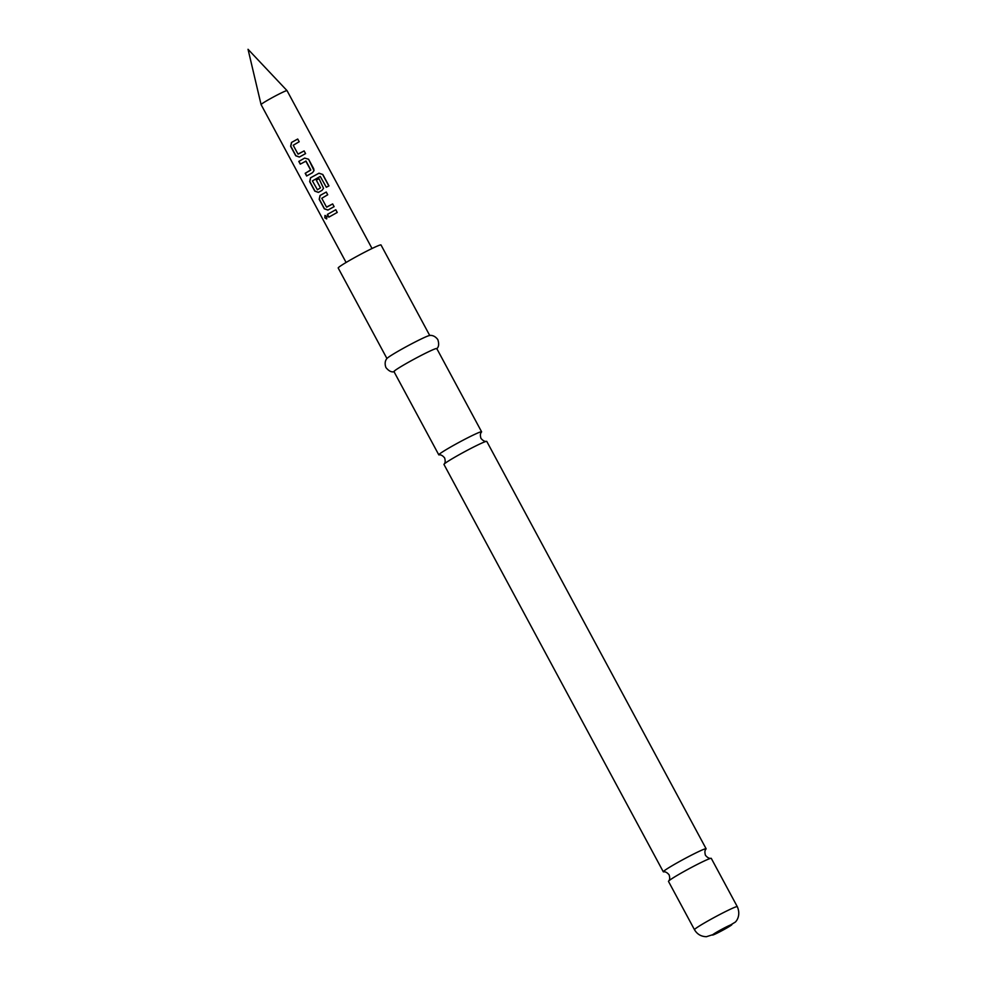 <?xml version="1.0" encoding="UTF-8"?>
<svg xmlns="http://www.w3.org/2000/svg" width="986" height="986" viewBox="0 0 986 986"><rect width="100%" height="100%" fill="white"/><g stroke="black" fill="none" stroke-linecap="round" stroke-linejoin="round"><path stroke-width="1.48" d="M324.813 217.82L324.973 215.466L326.945 216.476L326.637 218.917L324.813 217.82M326.736 218.855L325.035 217.709L325.06 215.429M710.968 858.301C709.279 858.646 707.443 857.647 705.458 855.306C704.596 852.348 704.768 850.265 705.988 849.057A24.305 1.417 151.7 0 0 706.112 848.761A24.305 1.417 151.7 0 0 705.175 848.835A24.305 1.417 151.7 0 0 678.393 862.134A24.305 1.417 151.7 0 0 663.307 871.809A24.305 1.417 151.7 0 0 663.627 871.87C665.303 871.513 667.14 872.511 669.137 874.865C669.999 877.811 669.814 879.894 668.607 881.114A24.305 1.417 -28.3 0 1 683.569 871.735A24.305 1.417 -28.3 0 1 710.339 858.449A24.305 1.417 -28.3 0 1 710.968 858.301A24.305 1.417 -28.3 0 1 711.276 858.362L737.282 906.652A24.305 1.417 -28.3 0 0 709.575 920.024A24.305 1.417 -28.3 0 0 694.477 929.699L668.483 881.41A24.305 1.417 -28.3 0 1 668.607 881.114M486.455 441.346C484.779 441.691 482.943 440.693 480.946 438.351C480.083 435.393 480.256 433.31 481.476 432.102A24.305 1.417 151.7 0 0 481.599 431.806A24.305 1.417 151.7 0 0 480.663 431.88A24.305 1.417 151.7 0 0 453.893 445.179A24.305 1.417 151.7 0 0 438.795 454.854A24.305 1.417 151.7 0 0 439.115 454.903C440.804 454.558 442.64 455.557 444.624 457.911C445.487 460.856 445.315 462.939 444.094 464.159A24.305 1.417 -28.3 0 1 459.057 454.78A24.305 1.417 -28.3 0 1 485.839 441.481A24.305 1.417 -28.3 0 1 486.455 441.346A24.305 1.417 -28.3 0 1 486.776 441.408L706.112 848.761M298.216 154.136L304.107 150.895L305.574 153.619L299.35 157.045L295.763 155.8L290.636 146.285L291.499 142.452L297.71 139.026L299.177 141.75L293.224 145.262L297.957 154.05L304.095 150.932L305.561 153.643M299.461 157.008L295.923 155.726L290.796 146.211L291.609 142.415L297.71 139.026L299.165 141.774M306.806 175.939L305.34 173.228L310.763 169.888L306.03 161.088L300.262 164.132L298.795 161.421L304.649 158.093L308.593 159.239L314.004 170.603L312.513 172.686L306.646 176.013L305.192 173.289L310.676 170.171M300.41 164.07L298.943 161.347L304.649 158.093L308.593 159.239M317.418 189.78L320.487 187.858L316.321 180.118L319.02 178.663L323.519 188.289L322.028 190.36L318.379 192.393L314.805 191.148L309.678 181.634L310.528 177.8L318.983 173.203L322.804 174.485L328.954 185.91L326.317 187.254L320.24 176.408L312.414 180.906L317.418 189.78L320.45 187.858L316.284 180.13L319.033 178.639L323.519 188.277M318.503 192.356L314.953 191.074L309.838 181.56L310.639 177.763L318.983 173.203M326.773 207.159L332.652 203.929L334.118 206.641L327.907 210.067L324.32 208.822L319.193 199.308L320.043 195.474L326.267 192.048L327.722 194.772L321.769 198.285L326.502 207.072L332.639 203.954L334.106 206.678M328.018 210.03L324.468 208.761L319.353 199.234L320.154 195.438L326.267 192.048M328.967 217.093L327.5 214.381L335.782 209.722L337.249 212.446L328.806 217.166L327.34 214.443L335.782 209.722M346.098 262.473L261.093 104.615A14.728 0.85 -28.3 0 1 261.08 104.602A14.728 0.85 -28.3 0 1 270.238 98.748A14.728 0.85 -28.3 0 1 287.025 90.626A14.728 0.85 -28.3 0 1 287.037 90.638L372.03 248.509M394.351 371.648C391.639 372.486 388.829 371.118 385.945 367.568C383.542 361.123 387.449 357.955 387.165 358.3A24.305 1.417 -28.3 0 1 402.091 348.982A24.305 1.417 -28.3 0 1 429.428 335.548C428.972 335.585 433.778 334.081 437.833 339.628C439.214 343.991 438.807 347.084 436.613 348.896M386.956 358.559L338.198 268.007A24.305 1.417 -28.3 0 1 353.284 258.332A24.305 1.417 -28.3 0 1 381.003 244.959L429.748 335.511M438.795 454.854L393.969 371.599A24.305 1.417 -28.3 0 1 409.067 361.924A24.305 1.417 -28.3 0 1 436.773 348.551L481.599 431.806M663.307 871.809L443.971 464.455A24.305 1.417 -28.3 0 1 444.094 464.159M310.726 170.159L305.746 161.014M335.77 209.759L337.224 212.471M326.255 192.073L327.709 194.797M318.922 173.253L322.804 174.485M322.693 174.559L328.843 185.984M308.581 159.264L313.721 168.754M313.708 168.779L314.004 170.615M719.287 930.673A11.043 0.641 -28.3 0 1 731.452 924.634A11.043 0.641 -28.3 0 1 725.03 928.985A11.043 0.641 -28.3 0 1 712.853 935.024A11.043 0.641 -28.3 0 1 719.287 930.673M261.08 104.602L248.041 49.3L287.025 90.626M694.477 929.699C697.164 934.26 701.157 936.589 706.444 936.7L716.563 933.459L735.199 922.169C736.715 920.998 741.016 914.996 737.282 906.652"/></g></svg>
